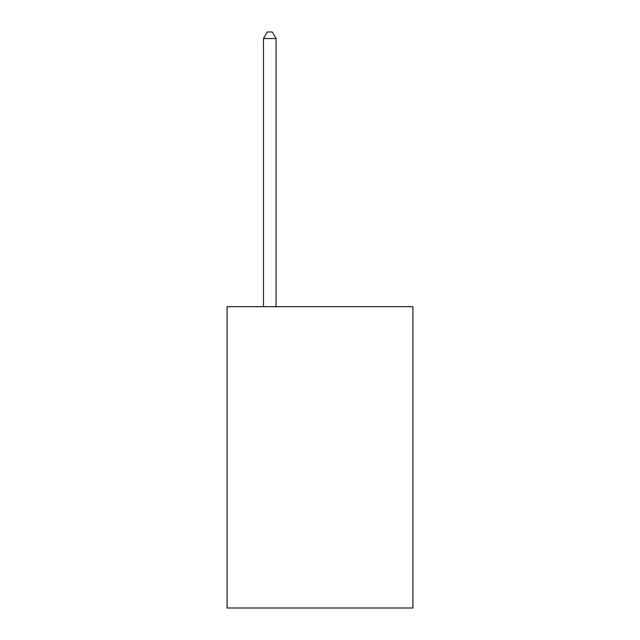 <?xml version="1.0" encoding="UTF-8"?>
<svg xmlns="http://www.w3.org/2000/svg" width="640" height="640" viewBox="0 0 640 640"><rect width="100%" height="100%" fill="white"/><g stroke="black" fill="none" stroke-linecap="round" stroke-linejoin="round"><path stroke-width="0.96" d="M412.904 306.696L412.904 608L227.096 608L227.096 306.696L412.904 306.696M276.056 306.696L276.056 38.528L263.504 38.528L263.504 306.696M263.504 38.528L267.272 32L272.296 32L276.056 38.528"/></g></svg>
